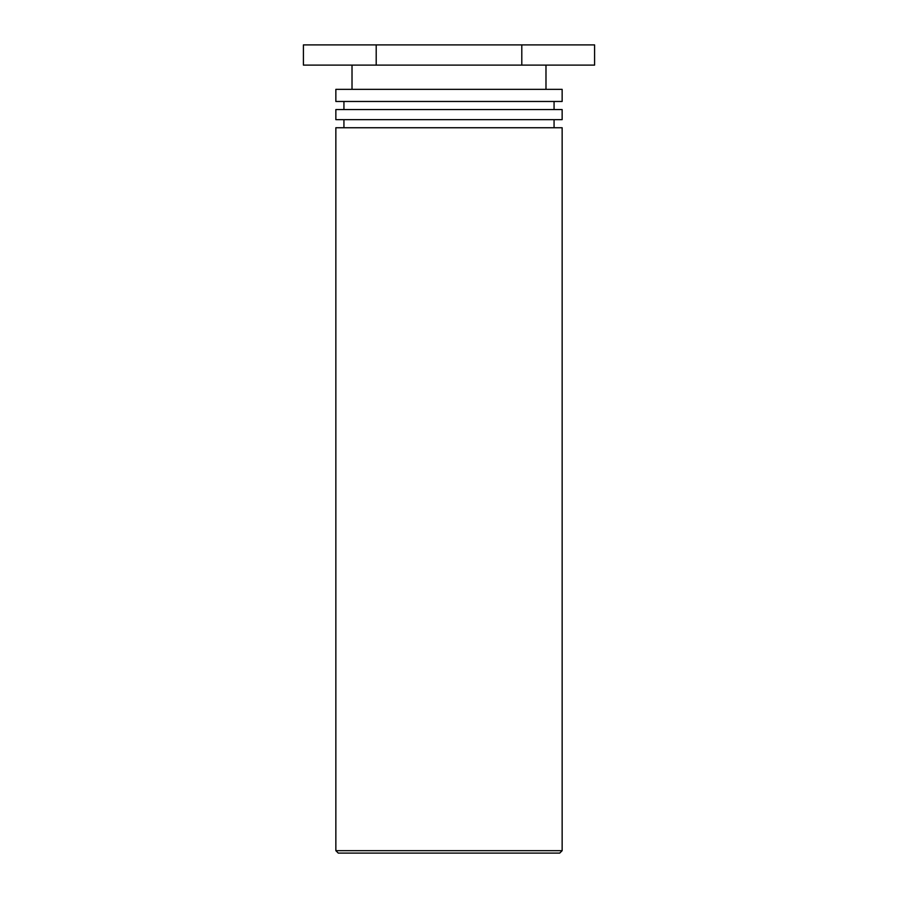 <?xml version="1.0" encoding="UTF-8"?>
<svg xmlns="http://www.w3.org/2000/svg" width="898" height="898" viewBox="0 0 898 898"><rect width="100%" height="100%" fill="white"/><g stroke="black" fill="none" stroke-linecap="round" stroke-linejoin="round"><path stroke-width="1.35" d="M338.277 853.1L559.723 853.1L562.148 850.675L335.852 850.675L338.277 853.1M562.148 850.675L562.148 127.74L335.852 127.74L335.852 850.675M335.852 119.659L562.148 119.659L562.148 109.556L335.852 109.556L335.852 119.659M335.852 101.474L562.148 101.474L562.148 89.351L335.852 89.351L335.852 101.474M521.794 44.9L303.412 44.9L303.412 65.105L594.588 65.105L594.588 44.9L521.794 44.9L521.794 65.105M376.206 44.9L376.206 65.105M554.066 127.74L554.066 119.659M343.934 127.74L343.934 119.659M554.066 109.556L554.066 101.474M343.934 109.556L343.934 101.474M545.984 89.351L545.984 65.105M352.016 89.351L352.016 65.105"/></g></svg>
